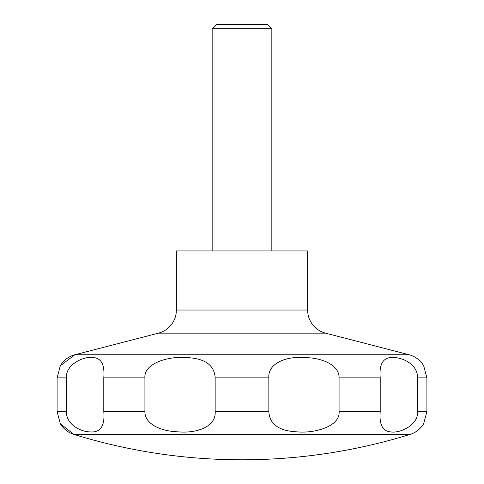 <?xml version="1.0" encoding="UTF-8"?>
<svg xmlns="http://www.w3.org/2000/svg" width="484" height="484" viewBox="0 0 484 484"><rect width="100%" height="100%" fill="white"/><g stroke="black" fill="none" stroke-linecap="round" stroke-linejoin="round"><path stroke-width="0.73" d="M60.331 423.706L73.834 434.378A568.966 568.966 0 0 0 410.166 434.378A23.867 23.867 0 0 0 423.597 423.833A23.867 23.867 0 0 0 423.669 423.7L426.906 411.575L426.906 377.859L423.669 365.735A23.867 23.867 0 0 0 423.591 365.595A23.867 23.867 0 0 0 409.089 354.748L325.532 333.149L158.468 333.149L74.911 354.748A23.867 23.867 0 0 0 60.331 365.735L57.094 377.859L57.094 411.575L60.331 423.7A23.867 23.867 0 0 0 73.834 434.378L410.166 434.378M158.468 333.149A23.867 23.867 0 0 0 176.364 310.038L176.364 250.948L307.636 250.948L307.636 310.038A23.867 23.867 0 0 0 325.532 333.149M271.839 250.948L271.839 28.677L266.993 24.2L217.007 24.2L212.161 28.677L212.161 250.948M267.864 24.708L216.136 24.708M417.577 377.859L417.577 411.575C418.545 425.315 399.506 433.519 390.733 431.897C382.656 431.335 379.147 424.559 380.212 411.575L380.212 377.859C378.99 363.405 383.57 356.635 393.958 357.537C403.952 357.773 417.874 365.202 417.577 377.859L426.906 377.859M339.078 377.859L339.078 411.575C340.421 425.805 315.919 433.664 296.734 431.825C278.869 430.911 269.57 424.166 268.85 411.575L268.85 377.859C267.652 363.629 285.693 355.77 306.07 357.609C323.584 358.178 339.399 365.614 339.078 377.859L380.212 377.859M215.15 377.859L215.15 411.575C216.348 425.805 198.307 433.664 177.93 431.825C160.416 431.256 144.601 423.821 144.922 411.575L144.922 377.859C143.579 363.629 168.081 355.77 187.266 357.609C205.131 358.523 214.43 365.269 215.15 377.859L268.85 377.859M103.788 377.859L103.788 411.575C105.01 426.029 100.43 432.799 90.042 431.897C80.048 431.661 66.126 424.232 66.423 411.575L66.423 377.859C65.455 364.119 84.494 355.915 93.267 357.537C101.344 358.099 104.853 364.875 103.788 377.859L144.922 377.859M271.839 28.677L212.161 28.677M307.636 310.038L176.364 310.038M426.906 411.575L417.577 411.575M380.212 411.575L339.078 411.575M268.85 411.575L215.15 411.575M144.922 411.575L103.788 411.575M66.423 411.575L57.094 411.575M66.423 377.859L57.094 377.859M409.089 354.748L74.911 354.748L60.331 365.735"/></g></svg>
